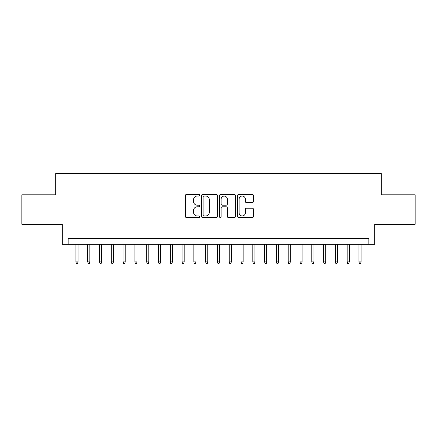 <?xml version="1.0" encoding="UTF-8"?>
<svg xmlns="http://www.w3.org/2000/svg" width="437" height="437" viewBox="0 0 437 437"><rect width="100%" height="100%" fill="white"/><g stroke="black" fill="none" stroke-linecap="round" stroke-linejoin="round"><path stroke-width="0.66" d="M199.633 195.235A0.808 0.808 0 0 0 198.819 194.421L186.523 194.421A1.158 1.158 0 0 0 185.364 195.579L185.364 216.419A1.158 1.158 0 0 0 186.523 217.577L198.819 217.577A0.808 0.808 0 0 0 199.633 216.763A0.808 0.808 0 0 0 198.819 215.954L197.229 215.954A3.704 3.704 0 0 1 193.525 212.251L193.525 210.514A3.704 3.704 0 0 1 197.229 206.81L198.819 206.81A0.808 0.808 0 0 0 199.633 206.002A0.808 0.808 0 0 0 198.819 205.188L197.229 205.188A3.704 3.704 0 0 1 193.525 201.484L193.525 199.747A3.704 3.704 0 0 1 197.229 196.044L198.819 196.044A0.808 0.808 0 0 0 199.633 195.235M252.329 202.582A1.158 1.158 0 0 0 253.487 201.424L253.487 195.579A1.158 1.158 0 0 0 252.329 194.421L238.673 194.421A1.158 1.158 0 0 0 237.515 195.579L237.515 216.419A1.158 1.158 0 0 0 238.673 217.577L252.329 217.577A1.158 1.158 0 0 0 253.487 216.419L253.487 209.356A1.158 1.158 0 0 0 252.329 208.198L246.484 208.198A1.158 1.158 0 0 0 245.326 209.356L245.326 212.857A3.097 3.097 0 0 1 242.229 215.954A3.097 3.097 0 0 1 239.132 212.857L239.132 199.141A3.097 3.097 0 0 1 242.229 196.044A3.097 3.097 0 0 1 245.326 199.141L245.326 201.424A1.158 1.158 0 0 0 246.484 202.582L252.329 202.582M368.861 244.327L374.76 244.327L374.76 224.279L415.15 224.279L415.15 194.798L381.244 194.798L381.244 173.571L55.756 173.571L55.756 194.798L21.85 194.798L21.85 224.279L62.24 224.279L62.24 244.327L368.861 244.327L368.861 238.433L68.139 238.433L68.139 244.327M217.489 195.579A1.158 1.158 0 0 0 216.331 194.421L202.67 194.421A1.158 1.158 0 0 0 201.512 195.579L201.512 216.419A1.158 1.158 0 0 0 202.67 217.577L216.331 217.577A1.158 1.158 0 0 0 217.489 216.419L217.489 195.579M220.669 194.421L234.33 194.421A1.158 1.158 0 0 1 235.488 195.579L235.488 216.419A1.158 1.158 0 0 1 234.33 217.577L228.485 217.577A1.158 1.158 0 0 1 227.327 216.419L227.327 207.968A1.158 1.158 0 0 0 226.169 206.81L222.291 206.81A1.158 1.158 0 0 0 221.133 207.968L221.133 216.763A0.808 0.808 0 0 1 220.324 217.577A0.808 0.808 0 0 1 219.511 216.763L219.511 195.579A1.158 1.158 0 0 1 220.669 194.421M203.942 196.044A0.808 0.808 0 0 0 203.134 196.852L203.134 215.146A0.808 0.808 0 0 0 203.942 215.954L205.619 215.954A3.704 3.704 0 0 0 209.328 212.251L209.328 199.747A3.704 3.704 0 0 0 205.619 196.044L203.942 196.044M227.327 199.201A3.097 3.097 0 0 0 224.23 196.104A3.097 3.097 0 0 0 221.133 199.201L221.133 204.03A1.158 1.158 0 0 0 222.291 205.188L226.169 205.188A1.158 1.158 0 0 0 227.327 204.03L227.327 199.201M78.043 261.9L77.573 263.429L76.393 263.429L75.923 261.9L78.043 261.9L78.043 244.327M75.923 261.9L75.923 244.327M89.836 261.9L89.367 263.429L88.187 263.429L87.717 261.9L89.836 261.9L89.836 244.327M87.717 261.9L87.717 244.327M101.63 261.9L101.16 263.429L99.98 263.429L99.505 261.9L101.63 261.9L101.63 244.327M99.505 261.9L99.505 244.327M113.423 261.9L112.954 263.429L111.774 263.429L111.298 261.9L113.423 261.9L113.423 244.327M111.298 261.9L111.298 244.327M125.217 261.9L124.747 263.429L123.567 263.429L123.092 261.9L125.217 261.9L125.217 244.327M123.092 261.9L123.092 244.327M137.01 261.9L136.541 263.429L135.361 263.429L134.886 261.9L137.01 261.9L137.01 244.327M134.886 261.9L134.886 244.327M148.804 261.9L148.329 263.429L147.154 263.429L146.679 261.9L148.804 261.9L148.804 244.327M146.679 261.9L146.679 244.327M160.597 261.9L160.122 263.429L158.942 263.429L158.473 261.9L160.597 261.9L160.597 244.327M158.473 261.9L158.473 244.327M172.391 261.9L171.916 263.429L170.736 263.429L170.266 261.9L172.391 261.9L172.391 244.327M170.266 261.9L170.266 244.327M184.185 261.9L183.709 263.429L182.529 263.429L182.06 261.9L184.185 261.9L184.185 244.327M182.06 261.9L182.06 244.327M195.973 261.9L195.503 263.429L194.323 263.429L193.853 261.9L195.973 261.9L195.973 244.327M193.853 261.9L193.853 244.327M207.766 261.9L207.296 263.429L206.117 263.429L205.647 261.9L207.766 261.9L207.766 244.327M205.647 261.9L205.647 244.327M219.56 261.9L219.09 263.429L217.91 263.429L217.44 261.9L219.56 261.9L219.56 244.327M217.44 261.9L217.44 244.327M231.353 261.9L230.883 263.429L229.704 263.429L229.234 261.9L231.353 261.9L231.353 244.327M229.234 261.9L229.234 244.327M243.147 261.9L242.677 263.429L241.497 263.429L241.027 261.9L243.147 261.9L243.147 244.327M241.027 261.9L241.027 244.327M254.94 261.9L254.471 263.429L253.291 263.429L252.815 261.9L254.94 261.9L254.94 244.327M252.815 261.9L252.815 244.327M266.734 261.9L266.264 263.429L265.084 263.429L264.609 261.9L266.734 261.9L266.734 244.327M264.609 261.9L264.609 244.327M278.527 261.9L278.058 263.429L276.878 263.429L276.403 261.9L278.527 261.9L278.527 244.327M276.403 261.9L276.403 244.327M290.321 261.9L289.846 263.429L288.671 263.429L288.196 261.9L290.321 261.9L290.321 244.327M288.196 261.9L288.196 244.327M302.114 261.9L301.639 263.429L300.459 263.429L299.99 261.9L302.114 261.9L302.114 244.327M299.99 261.9L299.99 244.327M313.908 261.9L313.433 263.429L312.253 263.429L311.783 261.9L313.908 261.9L313.908 244.327M311.783 261.9L311.783 244.327M325.702 261.9L325.226 263.429L324.046 263.429L323.577 261.9L325.702 261.9L325.702 244.327M323.577 261.9L323.577 244.327M337.495 261.9L337.02 263.429L335.84 263.429L335.37 261.9L337.495 261.9L337.495 244.327M335.37 261.9L335.37 244.327M349.283 261.9L348.813 263.429L347.633 263.429L347.164 261.9L349.283 261.9L349.283 244.327M347.164 261.9L347.164 244.327M361.077 261.9L360.607 263.429L359.427 263.429L358.957 261.9L361.077 261.9L361.077 244.327M358.957 261.9L358.957 244.327"/></g></svg>
